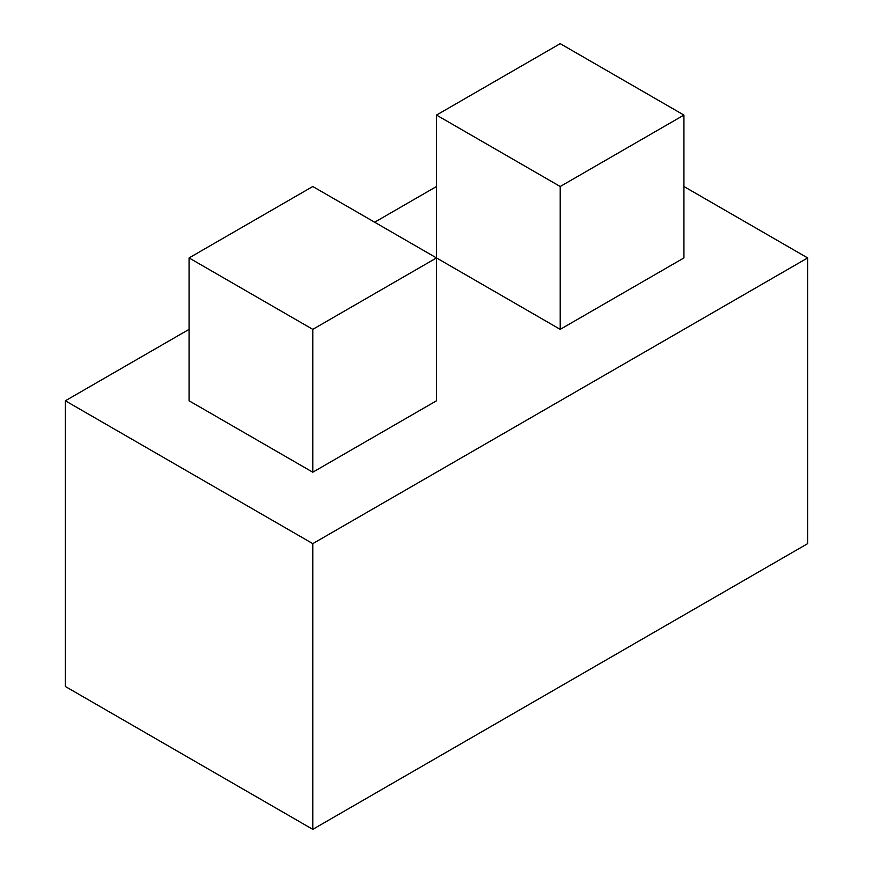 <?xml version="1.0" encoding="UTF-8"?>
<svg xmlns="http://www.w3.org/2000/svg" width="873" height="873" viewBox="0 0 873 873"><rect width="100%" height="100%" fill="white"/><g stroke="black" fill="none" stroke-linecap="round" stroke-linejoin="round"><path stroke-width="1.31" d="M65.355 400.783L65.355 686.494L312.785 829.35L807.645 543.639L807.645 257.928L312.785 543.639L65.355 400.783L189.07 329.361M683.93 186.506L807.645 257.928M436.5 186.506L374.648 222.222M312.785 829.35L312.785 543.639M436.5 115.072L436.5 257.928L312.785 186.506L189.07 257.928L189.07 400.783L312.785 472.217L436.5 400.783L436.5 257.928L560.215 329.361L683.93 257.928L683.93 115.072L560.215 186.506L436.5 115.072L560.215 43.65L683.93 115.072M560.215 329.361L560.215 186.506M189.07 257.928L312.785 329.361L436.5 257.928M312.785 472.217L312.785 329.361"/></g></svg>

